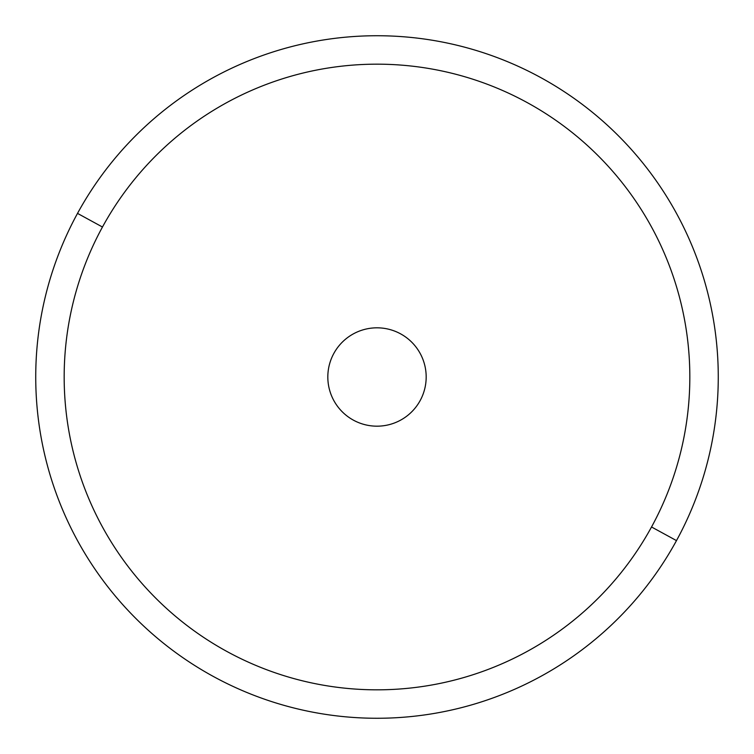 <?xml version="1.0" encoding="UTF-8"?>
<svg xmlns="http://www.w3.org/2000/svg" width="754" height="754" viewBox="0 0 754 754"><rect width="100%" height="100%" fill="white"/><g stroke="black" fill="none" stroke-linecap="round" stroke-linejoin="round"><path stroke-width="1.13" d="M77.511 213.391A341.26 341.26 0 0 0 213.391 676.489A341.26 341.26 0 0 0 676.489 540.609A341.26 341.26 0 0 0 540.609 77.511A341.26 341.26 0 0 0 77.511 213.391L102.469 227.02A312.825 312.825 0 0 0 227.02 651.531A312.825 312.825 0 0 0 651.531 526.98L676.489 540.609A341.26 341.26 0 0 1 213.391 676.489A341.26 341.26 0 0 1 77.511 213.391A341.26 341.26 0 0 1 540.609 77.511A341.26 341.26 0 0 1 676.489 540.609L651.531 526.98A312.825 312.825 0 0 0 526.98 102.469A312.825 312.825 0 0 0 102.469 227.02L77.511 213.391M651.531 526.98A312.825 312.825 0 0 1 227.02 651.531A312.825 312.825 0 0 1 102.469 227.02A312.825 312.825 0 0 1 526.98 102.469A312.825 312.825 0 0 1 651.531 526.98M333.843 353.419A49.18 49.18 0 0 0 353.419 420.157A49.18 49.18 0 0 0 420.157 400.581A49.18 49.18 0 0 0 400.581 333.843A49.18 49.18 0 0 0 333.843 353.419A49.18 49.18 0 0 1 400.581 333.843A49.18 49.18 0 0 1 420.157 400.581A49.18 49.18 0 0 1 353.419 420.157A49.18 49.18 0 0 1 333.843 353.419"/></g></svg>
